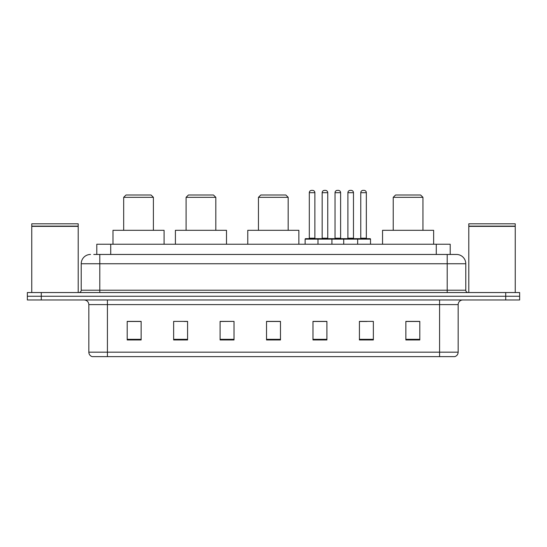 <?xml version="1.0" encoding="UTF-8"?>
<svg xmlns="http://www.w3.org/2000/svg" width="547" height="547" viewBox="0 0 547 547"><rect width="100%" height="100%" fill="white"/><g stroke="black" fill="none" stroke-linecap="round" stroke-linejoin="round"><path stroke-width="0.82" d="M93.769 254.458L99.8 254.458L93.769 254.458L96.792 254.458L96.792 244.242L450.208 244.242L450.208 254.458M90.515 254.458A9.285 9.285 0 0 0 81.223 263.75L81.223 290.218A2.325 2.325 0 0 1 78.905 292.542M465.777 263.75L99.8 263.75L99.8 254.458L456.485 254.458A9.285 9.285 0 0 1 465.777 263.75L465.777 290.218C465.914 291.633 466.687 292.406 468.095 292.542M41.285 292.542L27.35 292.542L27.35 296.255L41.285 296.255L27.35 296.255L27.35 299.975L41.285 299.975L41.285 296.255L505.715 296.255L41.285 296.255L41.285 292.542L505.715 292.542L505.715 296.255L519.65 296.255L505.715 296.255L505.715 299.975L41.285 299.975M505.715 299.975L519.65 299.975L519.65 292.542L505.715 292.542M456.348 254.458L453.231 254.458M458.16 352.172C458.03 354.401 456.916 355.885 454.817 356.63L439.583 356.63L439.583 352.172L458.16 352.172L458.16 304.617A4.643 4.643 0 0 1 462.803 299.975M439.583 356.63L92.183 356.63A4.643 4.643 0 0 1 88.84 352.172L88.84 304.617C88.566 301.794 87.021 300.248 84.197 299.975M419.795 339.96L419.795 321.383L405.86 321.383L405.86 339.96L419.795 339.96M373.355 339.96L373.355 321.383L359.42 321.383L359.42 339.96L373.355 339.96M326.908 339.96L326.908 321.383L312.98 321.383L312.98 339.96L326.908 339.96M141.14 339.96L141.14 321.383L127.205 321.383L127.205 339.96L141.14 339.96M187.58 339.96L187.58 321.383L173.645 321.383L173.645 339.96L187.58 339.96M234.02 339.96L234.02 321.383L220.092 321.383L220.092 339.96L234.02 339.96M280.467 339.96L280.467 321.383L266.533 321.383L266.533 339.96L280.467 339.96M431.132 356.63L107.417 356.63L107.417 352.172L439.583 352.172L439.583 304.617L88.84 304.617M360.07 321.479L367.037 321.479M234.02 321.383L220.092 321.479L234.02 321.383M184.236 321.479L187.58 321.479M321.479 321.479L315.578 321.479M280.467 321.479L266.533 321.479M141.14 321.479L127.205 321.479M326.908 321.479L312.98 321.479M419.795 321.479L405.86 321.479M31.76 226.362L78.207 226.362L31.76 226.362L31.76 292.542M78.207 226.362L78.207 292.542M77.975 226.13L31.993 226.13M78.207 225.897L78.207 223.805L31.76 223.805L31.76 225.897M123.677 197.33L153.399 197.33L151.075 195.012L125.995 195.012L123.677 197.33L123.677 230.308M153.399 197.33L153.399 230.308M164.079 244.242L164.079 230.308L112.99 230.308L112.99 244.242M186.096 197.33L215.819 197.33L213.494 195.012L188.414 195.012L186.096 197.33L186.096 230.308M215.819 197.33L215.819 230.308M226.499 244.242L226.499 230.308L175.409 230.308L175.409 244.242M258.451 197.33L288.173 197.33L285.855 195.012L260.775 195.012L258.451 197.33L258.451 230.308M288.173 197.33L288.173 230.308M298.86 244.242L298.86 230.308L247.77 230.308L247.77 244.242M393.231 197.33L422.954 197.33L420.629 195.012L395.556 195.012L393.231 197.33L393.231 230.308M422.954 197.33L422.954 230.308M433.634 244.242L433.634 230.308L382.551 230.308L382.551 244.242M468.793 226.362L515.24 226.362L468.793 226.362L468.793 292.542M515.24 226.362L515.24 292.542M515.007 226.13L469.025 226.13M515.24 225.897L515.24 223.805L468.793 223.805L468.793 225.897M357.054 238.67L370.059 238.67A0.465 0.465 0 0 1 370.517 239.135L317.992 239.135A0.465 0.465 0 0 1 318.457 238.67L331.461 238.67A0.465 0.465 0 0 1 331.926 239.135L331.926 244.242M327.749 192.688L322.169 192.688A2.325 2.325 0 0 1 324.494 190.37L325.424 190.37A2.325 2.325 0 0 1 327.749 192.688L327.749 238.205A0.465 0.465 0 0 0 328.214 238.67M322.169 192.688L322.169 238.205A0.465 0.465 0 0 1 321.711 238.67M318.457 238.67L305.595 238.67A0.465 0.465 0 0 0 305.13 239.135L317.992 239.135L317.992 244.242M343.721 244.242L343.721 239.135A0.465 0.465 0 0 1 344.186 238.67L357.191 238.67A0.465 0.465 0 0 1 357.656 239.135L357.656 244.242M353.478 192.688L347.906 192.688A2.325 2.325 0 0 1 350.224 190.37L351.153 190.37A2.325 2.325 0 0 1 353.478 192.688L353.478 238.205A0.465 0.465 0 0 0 353.943 238.67M347.906 192.688L347.906 238.205A0.465 0.465 0 0 1 347.441 238.67M319.058 239.135A0.465 0.465 0 0 0 318.593 238.67M309.308 192.688A2.325 2.325 0 0 1 311.633 190.37L312.556 190.37A2.325 2.325 0 0 1 314.881 192.688L309.308 192.688L309.308 238.205A0.465 0.465 0 0 1 308.843 238.67M314.881 192.688L314.881 238.205A0.465 0.465 0 0 0 315.345 238.67M305.13 239.135L305.13 244.242M344.788 239.135A0.465 0.465 0 0 0 344.323 238.67M331.325 238.67L344.186 238.67M335.037 192.688A2.325 2.325 0 0 1 337.362 190.37L338.285 190.37A2.325 2.325 0 0 1 340.61 192.688L335.037 192.688L335.037 238.205A0.465 0.465 0 0 1 334.573 238.67M340.61 192.688L340.61 238.205A0.465 0.465 0 0 0 341.075 238.67M360.767 192.688A2.325 2.325 0 0 1 363.092 190.37L364.015 190.37A2.325 2.325 0 0 1 366.34 192.688L360.767 192.688L360.767 238.205A0.465 0.465 0 0 1 360.302 238.67M366.34 192.688L366.34 238.205A0.465 0.465 0 0 0 366.805 238.67M370.517 239.135L370.517 244.242M110.726 254.458L110.726 244.242M436.274 254.458L436.274 244.242M99.8 292.542L99.8 263.75L81.223 263.75M81.223 290.218L465.777 290.218M447.2 254.458L447.2 292.542M439.583 299.975L439.583 304.617L458.16 304.617M88.84 352.172L107.417 352.172L107.417 299.975M280.467 339.318L266.533 339.318M234.02 339.318L220.092 339.318M187.58 339.318L173.645 339.318M141.14 339.318L127.205 339.318M326.908 339.318L312.98 339.318M373.355 339.318L359.42 339.318M419.795 339.318L405.86 339.318M322.169 238.205L327.749 238.205M347.906 238.205L353.478 238.205M309.308 238.205L314.881 238.205M335.037 238.205L340.61 238.205M360.767 238.205L366.34 238.205"/></g></svg>
